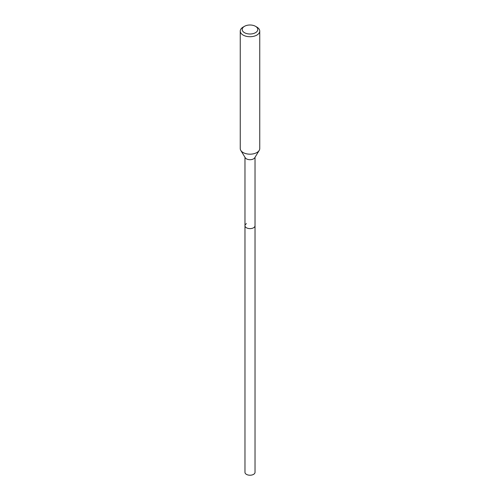 <?xml version="1.0" encoding="UTF-8"?>
<svg xmlns="http://www.w3.org/2000/svg" width="500" height="500" viewBox="0 0 500 500"><rect width="100%" height="100%" fill="white"/><g stroke="black" fill="none" stroke-linecap="round" stroke-linejoin="round"><path stroke-width="0.75" d="M244.969 157.294L244.969 472.312A5.031 2.906 0 0 0 248.075 475A5.031 2.906 0 0 0 253.556 474.369A5.031 2.906 0 0 0 255.031 472.312L255.031 225.719A5.031 2.906 180 0 1 253.556 227.775A5.031 2.906 180 0 1 248.075 228.4A5.031 2.906 180 0 1 244.969 225.719A5.031 2.906 180 0 1 246.444 223.663M259.2 150.412L254.75 157.762A5.031 2.906 180 0 1 253.556 158.856A5.031 2.906 180 0 1 245.25 157.762L240.8 150.412A9.744 5.625 0 0 0 256.887 152.531A9.744 5.625 0 0 0 259.2 150.412A9.744 5.625 0 0 0 259.744 148.556L259.744 31.094A9.744 5.625 180 0 1 256.887 35.069A9.744 5.625 180 0 1 246.269 36.288A9.744 5.625 180 0 1 240.256 31.094A9.744 5.625 180 0 1 243.113 27.113L244.488 26.319A7.794 4.5 180 0 1 255.512 26.319A7.794 4.5 180 0 1 255.512 32.681A7.794 4.5 180 0 1 244.488 32.681A7.794 4.5 180 0 1 244.488 26.319L243.113 27.113M244.969 225.719A5.031 2.906 0 0 0 248.075 228.4A5.031 2.906 0 0 0 253.556 227.775A5.031 2.906 0 0 0 255.031 225.719L255.031 157.294M240.256 31.094L240.256 148.556A9.744 5.625 0 0 0 240.8 150.412M255.512 26.319L256.887 27.113A9.744 5.625 180 0 1 259.744 31.094"/></g></svg>
